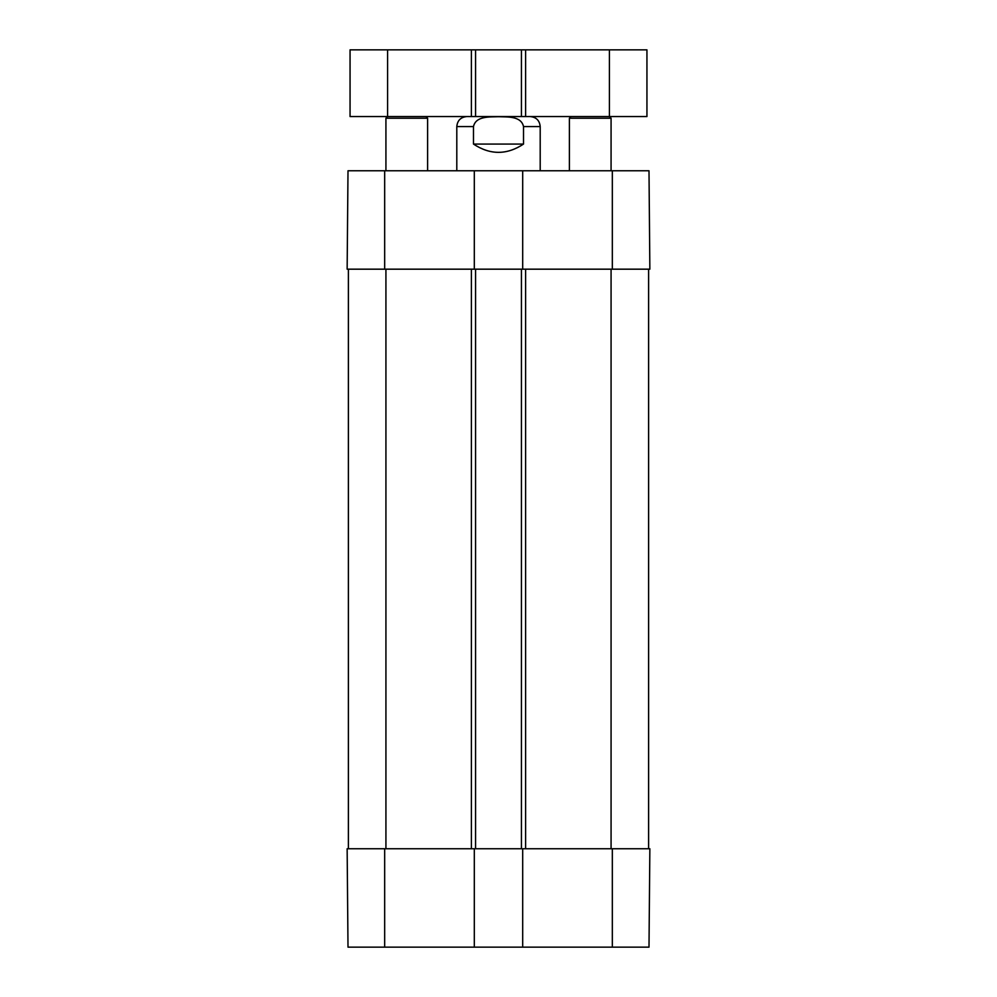 <?xml version="1.0" encoding="UTF-8"?>
<svg xmlns="http://www.w3.org/2000/svg" width="997" height="997" viewBox="0 0 997 997"><rect width="100%" height="100%" fill="white"/><g stroke="black" fill="none" stroke-linecap="round" stroke-linejoin="round"><path stroke-width="1.5" d="M348.003 947.15L474.31 947.15L474.31 848.746L347.143 848.746L348.003 947.15L347.143 848.746M612.332 947.15L648.997 947.15L649.857 848.746L522.69 848.746L522.69 947.15L612.332 947.15L612.332 848.746M522.69 947.15L474.31 947.15M474.31 170.774L348.003 170.774L347.143 269.178L474.31 269.178L474.31 170.774L522.69 170.774L522.69 269.178L649.857 269.178L648.997 170.774L522.69 170.774M648.997 170.774L649.857 269.178M522.69 269.178L474.31 269.178M348.389 848.746L348.389 269.178M474.31 848.746L475.569 848.746L475.569 269.178M475.569 848.746L521.431 848.746L521.431 269.178M521.431 848.746L522.69 848.746M648.611 848.746L648.611 269.178M473.488 144.079L473.488 126.569C475.806 115.814 489.888 117.06 498.5 116.699C507.112 117.06 521.194 115.814 523.512 126.569L523.512 144.079C506.837 155.096 490.163 155.096 473.488 144.079L523.512 144.079M523.512 126.569L540.2 126.569L540.2 170.774M571.057 116.562L569.387 118.232L611.074 118.232L609.416 116.562L646.941 116.562L646.941 49.85L350.059 49.85L350.059 116.562L609.416 116.562L609.416 49.85M475.569 116.562L475.569 49.85M521.431 116.562L521.431 49.85M425.943 116.562L427.613 118.232L385.926 118.232L385.926 170.774M384.668 848.746L384.668 947.15M612.332 269.178L612.332 170.774M384.668 269.178L384.668 170.774M385.926 848.746L385.926 269.178M471.394 848.746L471.394 269.178M525.606 848.746L525.606 269.178M611.074 848.746L611.074 269.178M473.488 126.569L456.8 126.569C457.399 120.487 460.726 117.16 466.808 116.562M385.926 118.232L387.584 116.562L387.584 49.85M471.394 116.562L471.394 49.85M525.606 116.562L525.606 49.85M540.2 126.569C539.601 120.487 536.274 117.16 530.192 116.562M456.8 126.569L456.8 170.774M569.387 118.232L569.387 170.774M611.074 118.232L611.074 170.774M427.613 118.232L427.613 170.774"/></g></svg>
